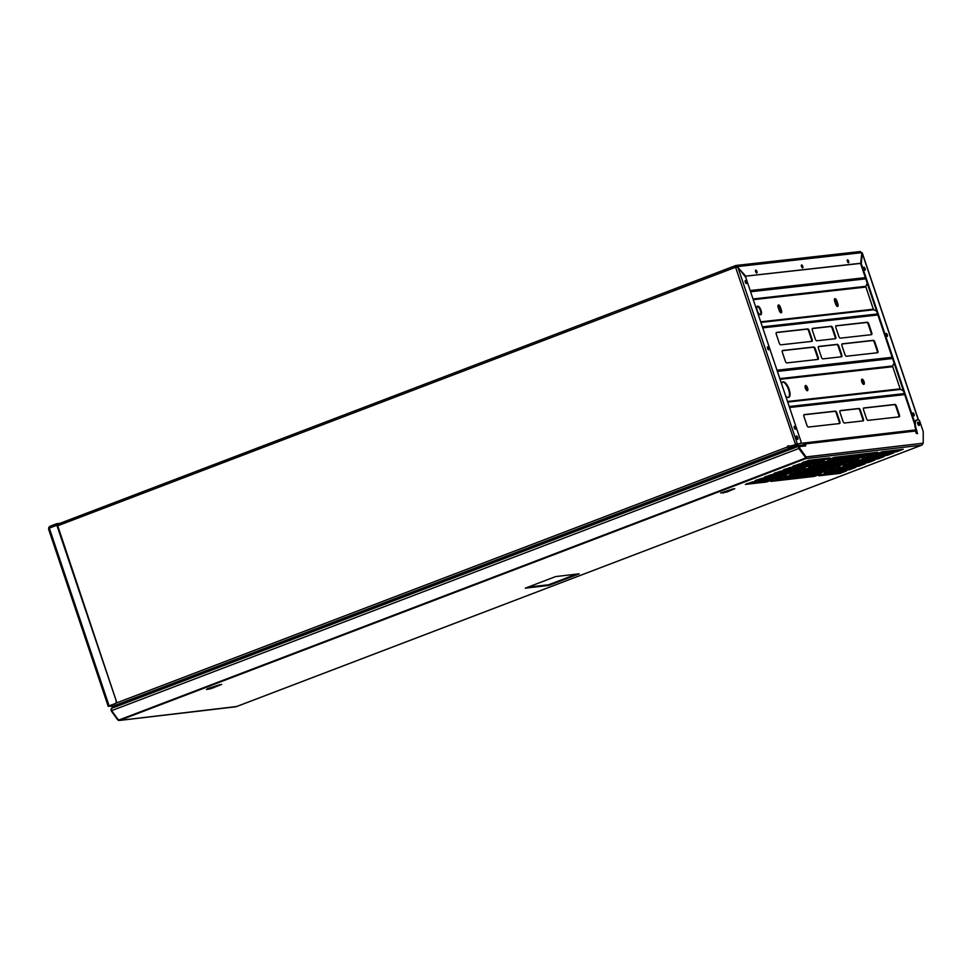 <?xml version="1.0" encoding="UTF-8"?>
<svg xmlns="http://www.w3.org/2000/svg" width="972" height="972" viewBox="0 0 972 972"><rect width="100%" height="100%" fill="white"/><g stroke="black" fill="none" stroke-linecap="round" stroke-linejoin="round"><path stroke-width="1.46" d="M913.036 414.935A1.555 0.608 69.1 0 0 912.975 414.728A1.555 0.608 69.1 0 0 912.769 414.254M807.586 387.974A2.77 1.094 69.1 0 0 805.496 385.507A2.77 1.094 69.1 0 0 805.46 388.484A2.77 1.094 69.1 0 0 807.465 390.695A2.77 1.094 69.1 0 0 807.586 387.974M807.125 390.695A2.77 1.094 69.1 0 0 806.991 388.205A2.77 1.094 69.1 0 0 805.241 385.738M785.619 395.847A8.311 3.256 69.1 0 0 788.754 397.427A8.311 3.256 69.1 0 0 789.13 389.298A8.311 3.256 69.1 0 0 782.837 381.911A8.311 3.256 69.1 0 0 781.622 383.976M788.45 397.512A8.311 3.256 69.1 0 0 788.535 389.529A8.311 3.256 69.1 0 0 782.557 382.057M864.035 381.644A2.77 1.094 69.1 0 0 861.933 379.177A2.77 1.094 69.1 0 0 861.909 382.166A2.77 1.094 69.1 0 0 863.914 384.365A2.77 1.094 69.1 0 0 864.035 381.644M863.573 384.365A2.77 1.094 69.1 0 0 863.44 381.875A2.77 1.094 69.1 0 0 861.678 379.408M760.979 310.25A4.581 1.798 69.1 0 0 757.516 306.18A4.581 1.798 69.1 0 0 757.467 311.101A4.581 1.798 69.1 0 0 760.772 314.734A4.581 1.798 69.1 0 0 760.979 310.25M760.444 314.782A4.581 1.798 69.1 0 0 760.383 310.481A4.581 1.798 69.1 0 0 757.237 306.362M903.438 390.878L900.619 389.408A0.972 0.887 -96.4 0 1 900.157 388.849L892.709 366.699A0.972 0.887 -96.4 0 1 892.733 365.958L894.033 362.908M886.27 335.413L886.027 334.696A1.555 0.608 69.1 0 0 885.99 334.599M836.114 325.729A2.078 0.814 69.1 0 0 836.029 325.754A2.078 0.814 69.1 0 0 835.944 327.783L838.8 336.288A2.078 0.814 69.1 0 0 840.294 338.159L871.519 334.66A2.078 0.814 69.1 0 0 871.605 334.647A2.078 0.814 69.1 0 0 871.69 332.606L868.834 324.101A2.078 0.814 69.1 0 0 867.34 322.23L835.956 325.79M871.191 334.696A2.078 0.814 69.1 0 0 871.094 332.837L868.239 324.332A2.078 0.814 69.1 0 0 866.745 322.461L835.835 325.924M842.189 343.809A2.078 0.814 69.1 0 0 842.117 343.833A2.078 0.814 69.1 0 0 842.019 345.862L844.887 354.367A2.078 0.814 69.1 0 0 846.381 356.238L877.607 352.739A2.078 0.814 69.1 0 0 877.68 352.715A2.078 0.814 69.1 0 0 877.777 350.685L874.909 342.18A2.078 0.814 69.1 0 0 873.427 340.309L842.044 343.869M877.279 352.775A2.078 0.814 69.1 0 0 877.181 350.916L874.314 342.399A2.078 0.814 69.1 0 0 872.832 340.54L841.922 344.003M835.142 338.742A2.078 0.814 69.1 0 0 835.045 336.871L832.19 328.366A2.078 0.814 69.1 0 0 830.696 326.495L812.3 328.56M832.785 328.135A2.078 0.814 69.1 0 0 831.291 326.276L812.58 328.366A2.078 0.814 69.1 0 0 812.495 328.39A2.078 0.814 69.1 0 0 812.398 330.419L815.265 338.936A2.078 0.814 69.1 0 0 816.759 340.795L835.47 338.706A2.078 0.814 69.1 0 0 835.556 338.681A2.078 0.814 69.1 0 0 835.641 336.652L832.785 328.135L832.19 328.366M841.23 356.821A2.078 0.814 69.1 0 0 841.132 354.95L838.265 346.445A2.078 0.814 69.1 0 0 836.771 344.574L818.388 346.64M841.558 356.785A2.078 0.814 69.1 0 0 841.631 356.76A2.078 0.814 69.1 0 0 841.728 354.719L838.86 346.214A2.078 0.814 69.1 0 0 837.366 344.343L818.655 346.445A2.078 0.814 69.1 0 0 818.582 346.469A2.078 0.814 69.1 0 0 818.485 348.498L821.352 357.003A2.078 0.814 69.1 0 0 822.847 358.875L841.558 356.785M811.608 341.379A2.078 0.814 69.1 0 0 811.511 339.507L808.643 331.002A2.078 0.814 69.1 0 0 807.149 329.131L776.251 332.594M809.239 330.784A2.078 0.814 69.1 0 0 807.744 328.913L776.519 332.412A2.078 0.814 69.1 0 0 776.446 332.424A2.078 0.814 69.1 0 0 776.349 334.465L779.216 342.97A2.078 0.814 69.1 0 0 780.71 344.841L811.936 341.342A2.078 0.814 69.1 0 0 812.009 341.318A2.078 0.814 69.1 0 0 812.106 339.289L809.239 330.784L808.643 331.002M817.695 359.458A2.078 0.814 69.1 0 0 817.598 357.587L814.73 349.082A2.078 0.814 69.1 0 0 813.236 347.211L782.339 350.673M818.011 359.421A2.078 0.814 69.1 0 0 818.096 359.397A2.078 0.814 69.1 0 0 818.193 357.368L815.326 348.851A2.078 0.814 69.1 0 0 813.831 346.992L782.606 350.491A2.078 0.814 69.1 0 0 782.521 350.503A2.078 0.814 69.1 0 0 782.436 352.544L785.291 361.049A2.078 0.814 69.1 0 0 786.785 362.921L818.011 359.421M767.722 348.814L767.455 347.988A1.555 0.608 69.1 0 0 767.43 347.94M876.635 311.234L873.816 309.752A0.972 0.887 -96.4 0 1 873.354 309.205L865.906 287.044A0.972 0.887 -96.4 0 1 865.931 286.303L867.218 283.265M837.354 306.459A2.77 1.094 69.1 0 0 837.22 303.981L836.345 301.356A2.77 1.094 69.1 0 0 834.584 298.89M835.592 303.993A2.77 1.094 69.1 0 0 837.694 306.459A2.77 1.094 69.1 0 0 837.815 303.75L836.941 301.126A2.77 1.094 69.1 0 0 834.839 298.659A2.77 1.094 69.1 0 0 834.717 301.381L835.592 303.993M780.905 312.79A2.77 1.094 69.1 0 0 780.783 310.299L779.896 307.687A2.77 1.094 69.1 0 0 778.135 305.22M779.155 310.323A2.77 1.094 69.1 0 0 781.257 312.79A2.77 1.094 69.1 0 0 781.379 310.08L780.492 307.456A2.77 1.094 69.1 0 0 778.39 304.989A2.77 1.094 69.1 0 0 778.268 307.711L779.155 310.323M801.766 267.118L801.426 266.109A1.555 0.608 69.1 0 0 801.353 265.903M848.179 262.039L847.791 260.873M756.107 272.597A1.555 0.608 69.1 0 0 756.095 272.549L755.645 271.237A1.555 0.608 69.1 0 0 755.463 270.763M745.451 282.609L745.342 282.305A1.555 0.608 69.1 0 0 745.196 281.929M804.913 444.751L796.129 445.735L791.597 447.594L796.396 447.096M796.433 443.864A0.972 0.887 -96.4 0 1 795.898 445.079L791.378 446.938L791.597 447.594M916.207 433.233L916.888 432.965M796.129 445.735A1.665 1.519 -96.4 0 0 797.076 443.779M863.78 407.936A2.078 0.814 69.1 0 0 863.695 407.948A2.078 0.814 69.1 0 0 863.598 409.99L866.465 418.495A2.078 0.814 69.1 0 0 867.96 420.366L899.185 416.867A2.078 0.814 69.1 0 0 899.27 416.842A2.078 0.814 69.1 0 0 899.355 414.813L896.5 406.296A2.078 0.814 69.1 0 0 895.005 404.437L863.622 407.985M898.857 416.903A2.078 0.814 69.1 0 0 898.76 415.032L895.905 406.527A2.078 0.814 69.1 0 0 894.41 404.656L863.501 408.118M862.808 420.937A2.078 0.814 69.1 0 0 862.711 419.078L859.856 410.573A2.078 0.814 69.1 0 0 858.361 408.702L839.966 410.767M863.136 420.9A2.078 0.814 69.1 0 0 863.221 420.888A2.078 0.814 69.1 0 0 863.306 418.847L860.451 410.342A2.078 0.814 69.1 0 0 858.956 408.471L840.233 410.573A2.078 0.814 69.1 0 0 840.16 410.585A2.078 0.814 69.1 0 0 840.063 412.626L842.931 421.131A2.078 0.814 69.1 0 0 844.425 423.002L863.136 420.9M839.273 423.585A2.078 0.814 69.1 0 0 839.176 421.714L836.309 413.209A2.078 0.814 69.1 0 0 834.814 411.338L803.917 414.801M839.601 423.549A2.078 0.814 69.1 0 0 839.674 423.525A2.078 0.814 69.1 0 0 839.772 421.483L836.904 412.978A2.078 0.814 69.1 0 0 835.41 411.107L804.184 414.607A2.078 0.814 69.1 0 0 804.111 414.631A2.078 0.814 69.1 0 0 804.014 416.672L806.882 425.177A2.078 0.814 69.1 0 0 808.376 427.048L839.601 423.549M864.618 270.082A1.555 0.608 69.1 0 0 863.671 267.592M864.946 270.204A1.555 0.608 69.1 0 0 865.007 270.192A1.555 0.608 69.1 0 0 865.019 268.515A1.555 0.608 69.1 0 0 863.889 267.276A1.555 0.608 69.1 0 0 863.853 268.867A1.555 0.608 69.1 0 0 864.946 270.204M886.901 336.288A1.555 0.608 69.1 0 0 885.954 333.797M887.217 336.409A1.555 0.608 69.1 0 0 887.278 336.385A1.555 0.608 69.1 0 0 887.302 334.708A1.555 0.608 69.1 0 0 886.172 333.469A1.555 0.608 69.1 0 0 886.124 335.073A1.555 0.608 69.1 0 0 887.217 336.409M913.644 415.737A1.555 0.608 69.1 0 0 912.684 413.258M913.959 415.858A1.555 0.608 69.1 0 0 914.02 415.846A1.555 0.608 69.1 0 0 914.032 414.169A1.555 0.608 69.1 0 0 912.902 412.93A1.555 0.608 69.1 0 0 912.866 414.534A1.555 0.608 69.1 0 0 913.959 415.858M918.2 424.764A1.798 0.705 69.1 0 0 917.641 423.294M918.783 425.42A1.798 0.705 69.1 0 0 918.576 423.78A1.798 0.705 69.1 0 0 917.641 422.419A1.798 0.705 -110.9 0 1 918.637 423.95A1.798 0.705 -110.9 0 1 918.783 425.42M651.799 501.722L653.901 501.151L651.799 501.722M604.207 519.886L606.309 519.327L604.207 519.886M481.626 566.652L483.728 566.081L481.626 566.652M788.571 445.771A1.385 1.264 -96.4 0 0 787.587 446.998L787.32 447.023A1.385 1.264 -96.4 0 1 789.203 445.966A1.385 1.264 83.6 0 0 790.272 446.075L801.025 443.171L801.086 441.81L745.731 277.336L737.87 267.203L736.654 267.324M746.071 283.46A1.555 0.608 69.1 0 0 745.123 280.969M745.403 280.629A1.555 0.608 69.1 0 0 745.342 280.641A1.555 0.608 69.1 0 0 745.33 282.317A1.555 0.608 69.1 0 0 746.46 283.557A1.555 0.608 69.1 0 0 746.496 281.953A1.555 0.608 69.1 0 0 745.403 280.629M768.354 349.665A1.555 0.608 69.1 0 0 767.406 347.174M767.686 346.834A1.555 0.608 69.1 0 0 767.625 346.846A1.555 0.608 69.1 0 0 767.601 348.523A1.555 0.608 69.1 0 0 768.731 349.762A1.555 0.608 69.1 0 0 768.779 348.158A1.555 0.608 69.1 0 0 767.686 346.834M795.096 429.126A1.555 0.608 69.1 0 0 794.148 426.635M794.428 426.295A1.555 0.608 69.1 0 0 794.367 426.307A1.555 0.608 69.1 0 0 794.355 427.984A1.555 0.608 69.1 0 0 795.473 429.223A1.555 0.608 69.1 0 0 795.521 427.619A1.555 0.608 69.1 0 0 794.428 426.295M797.332 439.283A1.798 0.705 69.1 0 0 797.113 437.643A1.798 0.705 69.1 0 0 796.177 436.282M796.481 435.966A1.798 0.705 69.1 0 0 796.408 435.991A1.798 0.705 69.1 0 0 796.384 437.922A1.798 0.705 69.1 0 0 797.696 439.356A1.798 0.705 69.1 0 0 797.745 437.509A1.798 0.705 69.1 0 0 796.481 435.966M756.435 272.938A1.555 0.608 69.1 0 0 756.289 271.735A1.555 0.608 69.1 0 0 755.487 270.447M756.884 271.504A1.555 0.608 69.1 0 0 755.694 270.119A1.555 0.608 69.1 0 0 755.681 271.796A1.555 0.608 69.1 0 0 756.811 273.035A1.555 0.608 69.1 0 0 756.884 271.504M848.192 262.647A1.555 0.608 69.1 0 0 848.034 261.444A1.555 0.608 69.1 0 0 847.232 260.156M848.641 261.225A1.555 0.608 69.1 0 0 847.45 259.828A1.555 0.608 69.1 0 0 847.438 261.504A1.555 0.608 69.1 0 0 848.568 262.744A1.555 0.608 69.1 0 0 848.641 261.225M802.313 267.786A1.555 0.608 69.1 0 0 802.155 266.595A1.555 0.608 69.1 0 0 801.353 265.307M802.751 266.364A1.555 0.608 69.1 0 0 801.572 264.979A1.555 0.608 69.1 0 0 801.56 266.656A1.555 0.608 69.1 0 0 802.69 267.895A1.555 0.608 69.1 0 0 802.751 266.364M737.469 267.045L735.938 266.194L736.922 265.587L735.719 265.538L737.857 266.547L861.812 252.659L860.038 251.614M737.262 266.778L745.767 276.145L860.706 263.266L861.812 252.659M745.767 276.145L860.208 263.448M57.384 525.913L735.622 267.239L735.865 266.219L735.622 267.239A1.385 1.264 -96.4 0 0 735.913 267.361M736.861 267.191L735.634 267.397A1.385 1.264 -96.4 0 1 735.342 267.276L735.476 265.623L57.056 524.443L735.318 265.696M111.768 705.587L110.371 705.903L111.841 705.733M790.127 446.124A1.385 1.264 83.6 0 0 790.552 446.051L800.478 443.366M111.634 704.87L111.804 706.705L117.576 706.061M111.355 704.907L111.974 706.207M111.792 705.879L111.816 706.68L789.118 448.286L787.32 447.023L116.069 703.108M794.95 447.254L788.584 448.335M788.462 447.715L787.587 446.998M791.5 447.302L788.899 447.63M225.152 664.763L413.72 593.09M111.804 706.705L111.586 706.049L108.22 706.365L48.6 529.193M791.402 478.406L795.303 476.924M800.855 474.798L804.767 473.315M810.32 471.189L814.22 469.707M819.773 467.581L823.685 466.098M829.238 463.972L833.138 462.49M838.69 460.363L842.59 458.881M848.143 456.755L852.055 455.273M794.197 478.078L798.097 476.596M803.65 474.47L807.562 472.987M813.114 470.861L817.015 469.379M822.567 467.253L826.479 465.77M832.032 463.644L835.932 462.162M841.485 460.035L845.385 458.553M850.937 456.427L854.85 454.945M914.761 424.509L860.913 264.493L861.508 264.263L914.822 422.699M860.159 263.473L860.755 263.254L860.913 264.493M860.755 263.546L861.508 264.263M861.35 263.315L862.225 253.17L918.285 419.758M861.629 253.4L862.188 253.06L861.569 253.23M919.233 423.719A1.798 0.705 -110.9 0 1 919.148 425.493A1.798 0.705 -110.9 0 1 917.847 424.059A1.798 0.705 -110.9 0 1 917.872 422.115A1.798 0.705 -110.9 0 1 919.233 423.719M578.777 574.002A28.139 2.564 161.4 0 0 576.117 574.999L551.987 584.208A30.302 2.758 161.4 0 0 549.387 585.217L548.415 585.509A30.715 2.794 161.4 0 0 547.333 585.594L526.739 587.999A30.715 2.794 161.4 0 0 525.317 588.218L525.682 587.999A30.302 2.758 161.4 0 0 528.44 586.967L552.57 577.757A28.139 2.564 161.4 0 0 555.073 576.785L556.045 576.493A30.715 2.794 161.4 0 0 557.126 576.408L577.72 574.002A30.715 2.794 161.4 0 0 579.142 573.784L578.729 573.857M548.415 585.509L548.196 584.852A30.715 2.794 161.4 0 0 547.115 584.937L527.832 587.197M549.387 585.217L548.196 584.852M773.019 479.536L766.543 482.003L745.366 484.421L752.17 481.978L773.019 479.536M771.707 479.682L766.325 481.347L746.788 483.643M820.939 473.911L814.463 476.389L770.893 481.419L777.709 478.977L820.939 473.911M819.627 474.069L814.244 475.733L772.327 480.642M846.478 470.922L840.002 473.388L818.813 475.806L825.629 473.364L846.478 470.922M845.166 471.068L839.784 472.732L820.247 475.029M786.336 475.466L779.86 477.945L754.819 480.812L761.635 478.37L786.336 475.466M785.012 475.624L779.629 477.288L756.252 480.034M826.552 470.752L820.064 473.23L784.21 477.361L791.014 474.919L826.552 470.752M825.228 470.91L819.846 472.574L785.631 476.584M855.943 467.313L849.455 469.78L824.426 472.647L831.23 470.205L855.943 467.313M854.619 467.459L849.236 469.124L825.848 471.87M791.937 472.319L785.461 474.786L764.271 477.203L771.088 474.761L791.937 472.319M790.625 472.465L785.242 474.129L765.705 476.426M839.857 466.694L833.381 469.172L789.811 474.202L796.627 471.76L839.857 466.694M838.544 466.852L833.162 468.516L791.244 473.425M865.396 463.705L858.92 466.171L837.73 468.589L844.547 466.147L865.396 463.705M864.084 463.851L858.701 465.515L839.164 467.811M810.855 465.102L804.379 467.568L783.189 469.986L790.005 467.544L810.855 465.102M809.542 465.248L804.16 466.912L784.623 469.209M858.774 459.477L852.298 461.955L808.728 466.985L815.544 464.543L858.774 459.477M857.462 459.635L852.08 461.299L810.162 466.208M884.313 456.488L877.838 458.954L856.648 461.372L863.464 458.93L884.313 456.488M882.989 456.633L877.607 458.298L858.082 460.594M805.253 468.249L798.765 470.727L773.736 473.595L780.54 471.153L805.253 468.249M803.929 468.407L798.547 470.071L775.158 472.817M845.47 463.535L838.982 466.013L803.127 470.144L809.931 467.702L845.47 463.535M844.146 463.693L838.763 465.357L804.549 469.367M874.849 460.096L868.373 462.563L843.332 465.43L850.148 462.988L874.849 460.096M873.536 460.242L868.154 461.907L844.765 464.652M829.772 457.885L823.296 460.351L802.107 462.769L808.923 460.327L829.772 457.885M828.46 458.031L823.077 459.695L803.54 461.992M877.692 452.259L871.216 454.738L827.646 459.768L834.462 457.338L877.692 452.259M876.367 452.417L870.985 454.082L829.08 458.991M903.231 449.271L896.743 451.737L875.565 454.155L882.369 451.713L903.231 449.271M901.907 449.428L896.524 451.081L876.987 453.377M824.171 461.044L817.683 463.51L792.654 466.378L799.458 463.936L824.171 461.044M822.847 461.19L817.464 462.854L794.075 465.6M864.375 456.318L857.899 458.796L822.033 462.927L828.849 460.485L864.375 456.318M863.063 456.476L857.681 458.14L823.466 462.15M893.766 452.879L887.29 455.346L862.249 458.213L869.065 455.771L893.766 452.879M892.454 453.037L887.072 454.689L863.683 457.435M804.998 458.164L805.217 458.82L805.314 458.055A1.385 1.057 9 0 1 805.29 458.152L118.839 720.033A1.385 1.057 9 0 1 118.049 719.499L111.646 710.654L111.294 708.467L798.34 446.367M119.349 719.742L120.078 720.191L118.839 720.033M805.703 457.557L806.31 457.763L805.46 457.156L806.298 457.873L805.691 458.638L921.675 445.176L236.621 706.523L119.568 720.398L118.39 720.313L117.527 719.584L118.134 719.365M720.604 492.998L734.771 488.649L727.178 491.954L720.604 492.998M207.534 688.735L221.689 684.385L210.292 688.869L206.514 689.464L207.534 688.735M922.051 444.969L923.206 443.183L923.242 431.592L919.658 420.949L918.662 419.71L916.207 420.159M219.903 684.677L208.069 688.528M732.985 488.928L721.151 492.792M565.036 578.571L551.768 583.552A30.302 2.758 161.4 0 0 549.168 584.561M576.408 574.148A28.139 2.564 161.4 0 0 575.898 574.343L565.097 578.462L565.242 579.154L565.011 578.51M551.987 584.208L551.768 583.552M563.116 580.041L562.897 579.385M576.117 574.999L575.898 574.343M547.333 585.594L547.115 584.937M723.375 493.12L723.156 492.464M727.178 491.954L726.959 491.297M210.292 688.869L210.074 688.212M214.095 687.69L213.876 687.046M118.681 719.705L118.39 720.313M118.766 719.742L118.523 720.374L119.568 720.398M111.051 709.366L111.318 711.006L117.527 719.584M804.184 443.694L803.905 443.73A0.693 0.632 83.3 0 1 804.719 444.155L805.217 445.929M803.686 443.074A1.385 1.264 83.3 0 1 805.314 443.925L805.144 445.419M917.021 433.67L915.855 429.903A9.975 3.912 -110.9 0 1 916.183 420.171L916.79 419.94A9.975 3.912 -110.9 0 0 916.45 429.673L917.519 433.597L916.159 433.087L915.454 431.009A1.385 1.264 -96.7 0 0 914.105 430.086L803.966 443.001M805.46 457.156L799.178 448.469L799.482 446.622M923.206 443.183L806.055 456.925L799.774 448.25L799.519 446.61L805.679 445.881L805.739 445.188M916.912 433.038L916.219 433.245M863.877 453.888L859.977 455.37M854.424 457.496L850.512 458.978M844.96 461.105L841.059 462.587M835.507 464.713L831.595 466.196M826.042 468.31L822.142 469.804M816.589 471.918L812.677 473.413M807.125 475.527L803.224 477.021M861.083 454.216L857.183 455.698M851.63 457.824L847.718 459.306M842.165 461.433L838.265 462.915M832.712 465.029L828.8 466.524M823.248 468.638L819.347 470.132M813.795 472.246L809.883 473.741M804.33 475.855L800.43 477.349M800.964 446.427L798.437 446.33L798.802 446.962M798.437 446.33L798.741 448.529L805.205 456.925L798.632 446.986M805.144 457.375A1.385 1.057 9 0 1 805.314 458.043L805.387 457.605A1.385 1.057 9 0 1 805.363 457.703L805.326 457.946M805.205 456.925A1.385 1.057 9 0 1 805.387 457.605M111.841 705.83L108.876 706.134L115.765 703.449A2.114 1.932 -96.4 0 0 116.3 701.043L56.862 525.245L57.676 524.2M115.765 703.449L115.486 703.473A2.114 1.932 -96.4 0 0 116.02 701.067M49.293 528.671A1.555 0.608 69.1 0 0 49.305 528.355L48.709 528.586A1.555 0.608 69.1 0 1 48.685 528.999L49.438 528.525L109.131 705.903L115.486 703.473M212.467 687.471L210.061 687.739M49.985 527.103L48.831 527.359L49.803 526.435M59.134 523.41L60.143 523.264M49.28 528.768L49.438 528.525A1.555 1.422 83.6 0 0 49.657 527.99L50.07 526.241L56.886 523.641M49.414 527.638L49.548 528.331M48.831 527.359L48.709 528.586M115.546 705.344L116.676 706.45L116.761 705.757M117.26 706.389L117.041 705.733M49.997 526.265L56.935 523.616L59.207 523.616M49.657 527.99L56.862 525.245L57.008 523.604L116.3 701.043M48.685 528.999L49.438 528.525M109.131 705.903L108.22 706.365M892.733 365.958L779.823 378.618M892.551 358.51L777.393 371.413M877.886 314.952L762.741 327.868M892.138 357.283L776.993 370.198M877.558 313.956L762.4 326.859M760.906 322.412L873.816 309.752M753.251 299.68L865.906 287.044M760.712 321.829L873.354 309.205M753.021 298.963L865.931 286.303M865.335 277.64L750.177 290.543M865.736 278.855L750.591 291.77M900.157 388.849L787.514 401.472M892.709 366.699L780.054 379.323M900.619 389.408L787.709 402.068M792.52 446.367L792.739 447.023M916.632 432.224L915.891 432.309M915.976 430.28L915.041 430.389M835.798 439.271L800.43 443.402M904.689 394.608L789.543 407.511M904.361 393.599L789.203 406.515M796.639 443.827L797.234 443.597L737.87 267.203M795.412 444.192L735.634 267.397M789.276 447.557L789.495 448.214M766.543 482.003L766.325 481.347M814.463 476.389L814.244 475.733M840.002 473.388L839.784 472.732M779.86 477.945L779.629 477.288M820.064 473.23L819.846 472.574M849.455 469.78L849.236 469.124M785.461 474.786L785.242 474.129M833.381 469.172L833.162 468.516M858.92 466.171L858.701 465.515M804.379 467.568L804.16 466.912M852.298 461.955L852.08 461.299M877.838 458.954L877.607 458.298M798.765 470.727L798.547 470.071M838.982 466.013L838.763 465.357M868.373 462.563L868.154 461.907M823.296 460.351L823.077 459.695M871.216 454.738L870.985 454.082M896.743 451.737L896.524 451.081M817.683 463.51L817.464 462.854M857.899 458.796L857.681 458.14M887.29 455.346L887.072 454.689M805.606 458.675L805.387 458.019M805.217 458.82L120.078 720.191M562.691 580.126L562.472 579.47M562.873 580.065L562.642 579.421M565.315 579.118L565.097 578.462M915.454 431.009L805.314 443.925M806.954 476.584L810.855 475.089M816.407 472.975L820.319 471.481M825.872 469.367L829.772 467.884M835.325 465.758L839.237 464.276M844.789 462.15L848.69 460.667M854.242 458.541L858.142 457.059M863.695 454.932L867.607 453.45M811.754 476.025L815.666 474.53M823.065 471.712L825.119 470.922M830.671 468.808L834.571 467.313M841.983 464.495L844.036 463.705M849.589 461.591L853.489 460.096M860.9 457.277L862.954 456.488M868.506 454.374L872.406 452.879M798.741 448.529L111.646 710.654M736.108 265.453L860.329 251.529M861.629 253.182L862.298 252.963L918.418 419.734M119.252 720.471L235.746 706.802M236.682 706.51L921.723 445.164M798.377 446.342L111.294 708.467M804.877 458.164L804.998 458.772"/></g></svg>
